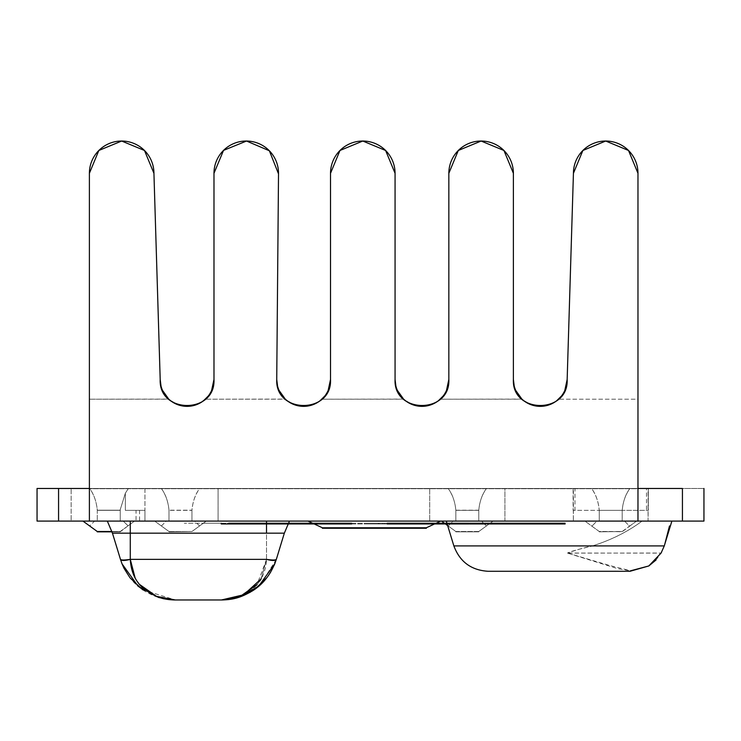 <?xml version="1.0" encoding="UTF-8"?>
<svg xmlns="http://www.w3.org/2000/svg" width="741" height="741" viewBox="0 0 741 741"><rect width="100%" height="100%" fill="white"/><g stroke="black" fill="none" stroke-linecap="round" stroke-linejoin="round"><path stroke-width="0.56" stroke-dasharray="3.71 2.78" d="M656.035 559.983L661.092 553.036L567.541 553.119L617.846 568.699L630.591 570.774L648.81 565.957M642.077 521.09C627.646 531.76 611.103 540.041 592.448 545.913L453.872 545.913L592.448 545.913C583.426 547.895 575.109 550.276 567.495 553.045C572.145 550.656 585.862 547.655 592.448 545.913C611.149 540.05 627.692 531.779 642.086 521.09L446.277 521.09L642.095 521.09M447.156 523.961L446.934 523.239L447.156 523.961M671.874 521.09L446.277 521.09L671.874 521.09L670.429 521.09L671.874 521.09L664.677 544.616L661.167 553.119L567.495 553.045M218.076 521.09L429.697 521.09L429.697 488.476L218.076 488.476L218.076 521.09L682.433 521.09L682.433 488.476L648.338 488.476L648.069 521.09L703.95 521.09L703.95 488.476L703.95 521.09L682.433 521.09L682.433 488.476L703.95 488.476L629.906 488.476L648.338 488.476L648.338 510.336L622.199 510.336L622.199 521.09L624.57 521.09L596.885 521.09L624.57 521.09L629.526 526.184L636.547 521.09L648.069 521.09L648.069 488.476L646.495 488.476L646.495 510.336L622.199 510.336L622.199 521.09L599.256 521.09L599.256 510.336L574.96 510.336L574.96 488.476L573.386 488.476L573.386 521.09L573.117 488.476L504.917 488.476L504.917 521.09L584.908 521.09L591.929 526.184L596.885 521.09L599.256 521.09L599.256 510.336L622.199 510.336L622.199 521.09L622.199 510.336L599.256 510.336L599.256 521.09L599.256 510.336L648.338 510.336L622.199 510.336C622.949 501.833 625.515 494.543 629.906 488.476C625.654 494.09 623.088 501.37 622.199 510.336L599.256 510.336C598.367 501.379 595.801 494.09 591.55 488.476L629.906 488.476L591.55 488.476C595.94 494.534 598.506 501.824 599.256 510.336L573.117 510.336L573.117 488.476L486.476 488.476C482.243 494.062 479.677 501.305 478.779 510.206L478.779 521.09L481.493 521.09L453.131 521.09L478.779 521.09L455.835 521.09L455.835 510.336L478.779 510.336L478.779 521.09L481.493 521.09L486.402 525.971L493.126 521.09L504.917 521.09L504.917 488.476L429.697 488.476L429.697 521.09L441.497 521.09L448.212 525.971L453.131 521.09L455.835 521.09L455.835 510.206C454.937 501.305 452.371 494.062 448.138 488.476L486.476 488.476C482.104 494.506 479.538 501.75 478.779 510.206L455.835 510.206C455.076 501.75 452.51 494.506 448.138 488.476L199.635 488.476C195.411 494.062 192.845 501.305 191.947 510.206L191.947 521.09L194.651 521.09L166.29 521.09L191.947 521.09L168.994 521.09L168.994 510.336L191.947 510.336L168.994 510.336L191.947 510.336L191.947 521.09L194.651 521.09L199.561 525.971L206.285 521.09L218.076 521.09L218.076 488.476L144.958 488.476L144.958 521.09L218.076 521.09M97.284 510.336L120.237 510.336L97.284 510.336L120.237 510.336L120.237 521.09L123.191 521.09L94.579 521.09L120.237 521.09L97.284 521.09L97.284 510.206C96.386 501.305 93.82 494.062 89.596 488.476L58.567 488.476L58.567 521.09L71.155 521.09L71.155 488.476L71.155 521.09L144.958 521.09L144.958 510.336L125.34 510.336L125.34 493.219L120.237 509.641L120.237 521.09L123.191 521.09L128.082 525.804L134.575 521.09L154.656 521.09L161.381 525.971L166.29 521.09L168.994 521.09L168.994 510.206C168.096 501.305 165.53 494.062 161.306 488.476L199.635 488.476C195.272 494.506 192.706 501.75 191.947 510.206L168.994 510.206C168.235 501.75 165.669 494.506 161.306 488.476L128.388 488.476L144.958 488.476L144.958 510.336L125.34 510.336L125.34 493.219L128.388 488.476L125.34 493.219L120.237 509.641L120.237 521.09L120.237 509.641L120.237 510.336L97.284 510.336M176.182 404.049L168.809 399.186L89.392 399.186L89.392 488.727L637.973 488.727L637.973 173.301L637.973 399.186L558.557 399.186L637.973 399.186L637.973 521.09L637.973 488.727L89.392 488.727L89.392 521.09L637.973 521.09L89.392 521.09L136.038 521.09L136.038 510.336L139.549 510.336L139.549 521.09L637.973 521.09L89.392 521.09L89.392 173.301L89.392 399.186L168.707 399.093M37.05 521.09L82.946 521.09L89.67 525.971L94.579 521.09L97.284 521.09L97.284 510.206L120.237 510.206L97.284 510.206C96.525 501.75 93.959 494.506 89.596 488.476L128.388 488.476L58.567 488.476L58.567 521.09L37.05 521.09L37.05 488.476L37.05 521.09M289.472 521.09L107.325 521.09L289.472 521.09L266.519 521.09L266.519 559.372L130.277 559.372C124.488 560.205 121.218 560.205 120.468 559.372L112.456 533.168L130.277 533.168L130.277 559.372L130.277 533.168L284.34 533.168L276.328 559.372C275.569 560.205 272.299 560.205 266.519 559.372L266.519 533.168L130.277 533.168L130.277 521.09L289.472 521.09M322.363 527.777L308.024 521.09L440.691 521.09L308.024 521.09L440.691 521.09L308.024 521.09L440.691 521.09L426.344 527.777L322.363 527.777L322.363 528.259L426.344 528.259L426.344 527.777L322.363 527.777L322.363 528.259L426.344 528.259L426.344 527.777L426.344 528.259L322.363 528.259L426.344 528.259L322.363 528.259L322.363 527.777L426.344 527.777L440.691 521.09L308.024 521.09L322.363 527.777L308.024 521.09L322.363 527.777L426.344 527.777L440.691 521.09L308.024 521.09L322.363 527.777L308.024 521.09L440.691 521.09L426.344 527.777L322.363 527.777L426.344 527.777L440.691 521.09L426.344 527.777M168.994 510.336L168.994 521.09L168.994 510.336M455.835 510.336L455.835 521.09L455.835 510.336L478.779 510.336L478.779 521.09L478.779 510.336L455.835 510.336M191.947 521.09L191.947 510.336L191.947 521.09M89.392 488.476L637.973 488.476L89.392 488.476M97.284 531.843L120.237 531.843L111.891 531.843L120.237 531.843L128.082 525.804L123.191 521.09L94.579 521.09L89.67 525.971L97.284 531.51L120.237 531.51L134.575 521.09L120.237 531.51L111.752 531.51L120.237 531.51L134.575 521.09L82.946 521.09L97.284 531.51M168.994 531.843L191.947 531.51L168.994 531.843M455.835 531.843L478.779 531.843L455.835 531.843M599.256 531.843L622.199 531.51L599.256 531.843M261.193 578.823L266.519 559.372C272.151 560.817 275.42 560.817 276.328 559.372L284.34 533.168L266.519 533.168L266.519 521.09L130.277 521.09L130.277 533.168L112.456 533.168L107.325 521.09L130.277 521.09L107.325 521.09L112.456 533.168M669.484 525.962L664.677 544.616M322.363 528.259L426.344 528.259M314.175 523.961L312.637 523.239L314.175 523.961M436.069 523.239L434.532 523.961L436.069 523.239M599.256 531.51L584.908 521.09L599.256 531.51L622.199 531.51L629.526 526.184L624.57 521.09L596.885 521.09L591.929 526.184L599.256 531.51L584.908 521.09L636.547 521.09L622.199 531.723L599.256 531.51M455.835 531.51L478.779 531.51L486.402 525.971L481.493 521.09L453.131 521.09L448.212 525.971L455.835 531.51L441.497 521.09L493.126 521.09L478.779 531.51L493.126 521.09L478.779 531.51L455.835 531.51L447.647 525.564L455.835 531.51M444.452 523.239L445.443 523.961L444.452 523.239M168.994 531.51L191.947 531.51L199.561 525.971L194.651 521.09L166.29 521.09L161.381 525.971L168.994 531.51L154.656 521.09L168.994 531.51L154.656 521.09L206.285 521.09L191.947 531.51L206.285 521.09L191.947 531.51L168.994 531.51M37.05 488.476L58.567 488.476L37.05 488.476M266.519 559.501L257.044 584.566M238.454 597.394L240.306 596.792M250.245 592.235L254.747 589.336M267.056 577.434L268.65 575.238M270.789 571.895L274.179 565.235M139.799 584.621L135.131 578.017M142.707 589.79L175.33 599.969C161.834 599.747 154.36 596.69 144.097 590.725C133.121 583.825 125.248 573.367 120.468 559.372L120.468 559.372C121.376 560.817 124.636 560.817 130.277 559.372L266.519 559.372L260.73 579.592M237.064 597.811L221.466 599.969C240.279 600.099 265.158 588.539 266.519 559.372M276.328 559.372L260.184 584.936L237.731 597.617M259.832 580.963L256.997 584.612M256.312 585.381L250.208 590.827M243.724 594.773L221.466 599.969L227.274 599.673M175.33 599.969L175.321 599.969C162.668 599.747 155.536 596.69 146.44 590.725C136.52 583.825 131.129 573.367 130.277 559.372C131.639 588.539 156.518 600.099 175.33 599.969L169.522 599.673L159.028 597.607M175.293 599.969L169.522 599.673M158.982 597.598L138.196 586.335L121.959 563.651M121.737 563.067L121.552 562.586M121.543 562.549L120.468 559.381M288.555 523.239L288.249 523.961L288.555 523.239M266.519 523.239L266.519 523.961L266.519 523.239M567.68 553.119L609.621 565.494L630.665 570.774M162.52 390.396L161.019 386.098M564.79 390.516L561.437 396.055M573.432 173.301L567.161 379.466L573.432 173.301A32.271 32.271 0 0 1 575.887 160.945M446.471 390.516L443.118 396.055M529.361 404.04L521.988 399.186L440.237 399.186L521.896 399.093M515.699 390.396L514.208 386.098M328.143 390.516L324.79 396.055M411.051 404.049L403.669 399.186L321.918 399.186L403.576 399.093M397.38 390.396L395.889 386.089M213.982 379.466L213.982 173.301L213.982 379.466A26.889 26.889 0 0 1 213.779 382.699M211.602 390.516L208.249 396.055M292.714 404.04L285.35 399.186L205.368 399.186L285.257 399.093M279.061 390.396L277.569 386.098M278.514 173.857L269.363 150.775L246.521 141.031L223.532 150.386L213.982 173.301A32.271 32.271 0 0 1 216.465 160.89M556.602 400.835L550.489 404.336M546.515 405.623L542.838 406.235M538.133 406.272L529.398 404.058M438.283 400.835L432.17 404.336M428.196 405.623L424.519 406.235M419.814 406.272L411.07 404.058M319.955 400.835L313.841 404.336M309.877 405.623L306.2 406.235M301.485 406.272L292.751 404.058M203.414 400.835L197.301 404.336M193.336 405.623L189.65 406.235M184.944 406.272L176.21 404.058M278.449 171.245A32.271 32.271 0 0 0 277.106 163.854M276.245 161.399A32.271 32.271 0 0 0 270.956 152.544M269.363 150.775A32.271 32.271 0 0 0 261.073 144.634M258.915 143.624A32.271 32.271 0 0 0 248.911 141.142M246.521 141.031A32.271 32.271 0 0 0 236.333 142.587M234.091 143.402A32.271 32.271 0 0 0 225.283 148.765M223.532 150.386A32.271 32.271 0 0 0 217.456 158.722M153.822 170.625A32.271 32.271 0 0 0 152.387 163.455M151.47 160.945A32.271 32.271 0 0 0 146.134 152.266M144.476 150.479A32.271 32.271 0 0 0 136.214 144.495M134.01 143.485A32.271 32.271 0 0 0 124.09 141.123M121.663 141.031A32.271 32.271 0 0 0 111.585 142.643M109.307 143.485A32.271 32.271 0 0 0 100.628 148.83M98.84 150.479A32.271 32.271 0 0 0 92.857 158.741M91.847 160.945A32.271 32.271 0 0 0 89.392 173.301M168.068 398.482A26.889 26.889 0 0 0 168.809 399.186L170.856 400.9M176.793 404.308L178.942 405.095M197.134 404.41L205.368 399.186M206.1 398.482A26.889 26.889 0 0 0 207.878 396.528M211.935 389.757A26.889 26.889 0 0 0 212.991 386.7M330.329 382.699A26.889 26.889 0 0 0 330.523 379.466L330.523 173.301A32.271 32.271 0 0 1 332.978 160.945M394.953 170.625A32.271 32.271 0 0 0 393.527 163.455M392.6 160.945A32.271 32.271 0 0 0 387.265 152.266M385.607 150.479A32.271 32.271 0 0 0 377.345 144.495M375.141 143.485A32.271 32.271 0 0 0 365.22 141.123M362.794 141.031A32.271 32.271 0 0 0 352.716 142.643M350.447 143.485A32.271 32.271 0 0 0 341.758 148.83M339.971 150.479A32.271 32.271 0 0 0 333.996 158.741M284.618 398.482A26.889 26.889 0 0 0 285.35 399.186L287.397 400.9M293.343 404.308L295.492 405.095M313.675 404.41L320.927 400.057M322.65 398.482A26.889 26.889 0 0 0 324.419 396.528M328.476 389.757A26.889 26.889 0 0 0 329.532 386.7M451.297 160.945A32.271 32.271 0 0 0 448.842 173.301L448.842 379.466A26.889 26.889 0 0 1 448.648 382.708M513.272 170.625A32.271 32.271 0 0 0 511.846 163.455M510.929 160.945A32.271 32.271 0 0 0 505.584 152.266M503.926 150.479A32.271 32.271 0 0 0 495.673 144.495M493.46 143.485A32.271 32.271 0 0 0 483.54 141.123M481.113 141.031A32.271 32.271 0 0 0 471.044 142.643M468.766 143.485A32.271 32.271 0 0 0 460.078 148.83M458.299 150.479A32.271 32.271 0 0 0 452.316 158.741M402.937 398.482A26.889 26.889 0 0 0 403.669 399.186L405.716 400.9M411.663 404.308L413.811 405.095M432.003 404.41L439.246 400.057M440.969 398.482A26.889 26.889 0 0 0 442.738 396.528M446.795 389.757A26.889 26.889 0 0 0 447.851 386.7M637.862 170.625A32.271 32.271 0 0 0 636.426 163.455M635.509 160.945A32.271 32.271 0 0 0 630.174 152.266M628.516 150.479A32.271 32.271 0 0 0 620.254 144.495M618.05 143.485A32.271 32.271 0 0 0 608.129 141.123M605.703 141.031A32.271 32.271 0 0 0 595.625 142.643M593.356 143.485A32.271 32.271 0 0 0 584.668 148.83M582.88 150.479A32.271 32.271 0 0 0 576.906 158.741M521.256 398.482A26.889 26.889 0 0 0 521.988 399.186L524.035 400.9M529.982 404.308L532.131 405.095M550.322 404.41L557.575 400.057M559.288 398.482A26.889 26.889 0 0 0 561.057 396.528M565.114 389.757A26.889 26.889 0 0 0 566.17 386.7M566.967 382.699A26.889 26.889 0 0 0 567.161 379.466M387.2 523.961L343.796 523.961L378.308 523.961L374.65 523.961L374.65 523.239L469.637 523.239L467.766 523.239L467.766 523.961L492.209 523.961L492.209 523.239L511.586 523.239L501.222 523.239L501.222 523.961L565.124 523.961L565.124 523.239L557.584 523.239L557.584 523.961M501.222 523.239L524.369 523.239L524.369 523.961M511.586 523.239L511.586 523.961L501.222 523.961M492.209 523.961L511.586 523.961M467.766 523.239L490.616 523.239L490.616 523.961M374.65 523.961L467.766 523.961M544.802 523.961L544.802 523.239L526.017 523.239L526.017 523.961M544.802 523.239L534.437 523.239L534.437 523.961M534.437 523.239L557.584 523.239M409.171 523.961L408.31 523.961L408.31 523.239L409.171 523.239L409.171 523.961M432.494 523.961L432.494 523.239L445.915 523.239L435.319 523.239L435.319 523.961L446.527 523.961L446.527 523.239L445.915 523.239L445.915 523.961L435.319 523.961M387.2 523.239L343.796 523.239L378.308 523.239L378.308 523.961M396.972 523.239L396.972 523.961M384.727 523.961L367.619 523.961L384.727 523.961L384.727 523.239L367.619 523.239L384.727 523.239M285.878 523.961L293.297 523.961L285.878 523.961M293.297 523.239L285.878 523.239L293.297 523.239L293.297 523.961M308.376 523.239L274.096 523.239L274.096 523.961L274.096 523.239L282.534 523.239L251.903 523.239L251.903 523.961L308.376 523.961M309.96 523.961L351.66 523.961M309.96 523.239L351.66 523.239M221.226 523.239L205.498 523.239L228.7 523.239L227.468 523.239L227.468 523.961L251.903 523.961M227.468 523.239L250.319 523.239L250.319 523.961M231.173 523.961L227.468 523.961M282.534 523.239L282.534 523.961M228.7 523.961L221.226 523.961M231.173 523.239L184.314 523.239L224.051 523.239L224.051 523.961M431.781 523.239L431.781 523.961M468.951 523.239L468.951 523.961M442.618 523.239L442.618 523.961M379.188 523.239L379.188 523.961M382.838 523.239L382.838 523.961M318.269 523.239L318.269 523.961M273.874 523.239L273.874 523.961M233.109 598.774L237.935 597.561M120.496 559.474L121.126 561.391M121.135 561.419L121.552 562.576M158.861 597.561L163.103 598.654"/><path stroke-width="1.11" d="M661.092 553.036L664.279 545.913L453.872 545.913C459.8 561.798 471.23 570.255 488.152 571.283L629.998 571.283L648.81 565.957L656.035 559.983M630.665 570.774L648.81 565.957L629.998 571.283L488.152 571.283C471.23 570.255 459.8 561.798 453.872 545.913L447.156 523.961L453.872 545.913L664.279 545.913L671.874 521.09M446.934 523.239L446.277 521.09L446.934 523.239M637.862 170.625A32.271 32.271 0 0 1 637.973 173.301L628.516 150.479L605.703 141.031L582.88 150.479L573.432 173.301A32.271 32.271 0 0 1 605.703 141.031A32.271 32.271 0 0 1 637.973 173.301L637.973 521.09L682.433 521.09L682.433 488.476L637.973 488.476L682.433 488.476L682.433 521.09L703.95 521.09L703.95 488.476L703.95 521.09L637.973 521.09L637.973 173.301L628.516 150.479L605.703 141.031L582.88 150.479L573.432 173.301L567.161 379.466C568.829 414.154 511.716 414.163 513.383 379.466L513.383 173.301L503.926 150.479L481.113 141.031L458.299 150.479L448.842 173.301L448.842 379.466C450.509 414.154 393.397 414.163 395.064 379.466L395.064 173.301L385.607 150.479L362.794 141.031L339.971 150.479L330.523 173.301L330.523 379.466C332.19 414.154 275.068 414.163 276.736 379.466L278.514 173.857L269.363 150.775L246.521 141.031L223.532 150.386L213.982 173.301L213.982 379.466C215.65 414.154 158.528 414.163 160.195 379.466L153.933 173.301L144.476 150.479L121.663 141.031L98.84 150.479L89.392 173.301L89.392 521.09L37.05 521.09L37.05 488.476L37.05 521.09L58.567 521.09L58.567 488.476L89.392 488.476L37.05 488.476L58.567 488.476L58.567 521.09L637.973 521.09L89.392 521.09L89.392 173.301A32.271 32.271 0 0 1 121.663 141.031A32.271 32.271 0 0 1 153.933 173.301L144.476 150.479L121.663 141.031L98.84 150.479L89.392 173.301M97.284 531.843L111.891 531.843L97.284 531.843L111.752 531.51L97.284 531.51L82.946 521.09L97.284 531.51M112.456 533.168L107.325 521.09L112.456 533.168L130.277 533.168L130.277 559.372L130.277 533.168L266.519 533.168L266.519 523.961L266.519 533.168L284.34 533.168L288.249 523.961L284.34 533.168L288.249 523.961L284.34 533.168L112.456 533.168L120.468 559.372C121.218 560.205 124.488 560.205 130.277 559.372L266.519 559.372C272.299 560.205 275.569 560.205 276.328 559.372L284.34 533.168L276.328 559.372C275.42 560.817 272.151 560.817 266.519 559.372L266.519 559.501M266.519 559.372L130.277 559.372C131.129 573.367 136.52 583.815 146.44 590.725C155.527 596.672 162.659 599.784 175.33 599.969L221.466 599.969L175.33 599.969L221.466 599.969L237.935 597.561L258.6 586.335L274.735 563.882L276.328 559.372C271.549 573.367 263.676 583.815 252.7 590.725C242.455 596.672 234.934 599.784 221.466 599.969L243.752 594.764L261.193 578.823M648.81 565.957L661.083 553.055M664.677 544.616L669.484 525.962M426.344 528.259L322.363 528.259L322.363 527.777L426.344 527.777L426.344 528.259L322.363 528.259M426.344 527.777L434.532 523.961L426.344 527.777L322.363 527.777L314.175 523.961L322.363 527.777M312.637 523.239L308.024 521.09L312.637 523.239M440.691 521.09L436.069 523.239L440.691 521.09M441.497 521.09L444.452 523.239L441.497 521.09M445.443 523.961L447.647 525.564L445.443 523.961M257.044 584.566L240.38 596.292L221.466 599.969L238.482 597.394M240.306 596.792L250.245 592.235M254.747 589.336L267.056 577.434M268.65 575.238L270.789 571.895M274.179 565.235L274.735 563.882M135.131 578.017L130.277 559.372C124.636 560.817 121.376 560.817 120.468 559.372L122.052 563.882L138.196 586.335L158.861 597.561L175.33 599.969L156.444 596.31L139.799 584.621M237.731 597.617L237.055 597.811M122.052 563.882L123.932 568.088M124.09 568.403L129.971 577.739M130.073 577.86L142.707 589.79M260.73 579.592L259.832 580.963M256.997 584.612L256.312 585.381M250.208 590.827L243.724 594.773M237.935 597.561L221.466 599.969L175.293 599.969L158.861 597.561M169.522 599.673L163.103 598.654M121.876 563.438L121.543 562.549M289.472 521.09L288.555 523.239L289.472 521.09M266.519 521.09L266.519 523.239L266.519 521.09M130.277 533.168L130.277 521.09L130.277 533.168M661.509 552.314L661.046 553.119M168.707 399.093L162.52 390.396M161.019 386.098L160.195 379.466L153.933 173.301A32.271 32.271 0 0 0 153.822 170.625M573.432 173.301L567.161 379.466L564.79 390.516M561.437 396.055L556.602 400.835M514.208 386.098L513.383 379.466L513.383 173.301L503.926 150.479L481.113 141.031L458.299 150.479L448.842 173.301L448.842 379.466L446.471 390.516M443.118 396.055L438.283 400.835M521.896 399.093L515.699 390.396M395.889 386.089L395.064 379.466L395.064 173.301L385.607 150.479L362.794 141.031L339.971 150.479L330.523 173.301L330.523 379.466L328.143 390.516M324.79 396.055L319.955 400.835M403.576 399.093L397.38 390.396M277.569 386.098L276.736 379.466L278.514 173.857A32.271 32.271 0 0 0 246.521 141.031A32.271 32.271 0 0 0 213.982 173.301L213.982 379.466L211.602 390.516M208.249 396.055L203.414 400.835M285.257 399.093L279.061 390.396M550.489 404.336L546.515 405.623M532.131 405.095L538.133 406.272M432.17 404.336L428.196 405.623M413.811 405.095L419.814 406.272M313.841 404.336L309.877 405.623M295.492 405.095L301.485 406.272M197.301 404.336L193.336 405.623M178.942 405.095L184.944 406.272M278.514 173.857L276.736 379.466L278.514 173.857A32.271 32.271 0 0 0 278.449 171.245M277.106 163.854A32.271 32.271 0 0 0 276.245 161.399M270.956 152.544A32.271 32.271 0 0 0 269.363 150.775M261.073 144.634A32.271 32.271 0 0 0 258.915 143.624M248.911 141.142A32.271 32.271 0 0 0 246.521 141.031M236.333 142.587A32.271 32.271 0 0 0 234.091 143.402M225.283 148.765A32.271 32.271 0 0 0 223.532 150.386M217.456 158.722A32.271 32.271 0 0 0 216.465 160.89M152.387 163.455A32.271 32.271 0 0 0 151.47 160.945M146.134 152.266A32.271 32.271 0 0 0 144.476 150.479M136.214 144.495A32.271 32.271 0 0 0 134.01 143.485M124.09 141.123A32.271 32.271 0 0 0 121.663 141.031M111.585 142.643A32.271 32.271 0 0 0 109.307 143.485M100.628 148.83A32.271 32.271 0 0 0 98.84 150.479M92.857 158.741A32.271 32.271 0 0 0 91.847 160.945M213.982 379.466A26.889 26.889 0 0 1 187.084 406.355A26.889 26.889 0 0 1 160.195 379.466A26.889 26.889 0 0 0 168.068 398.482M170.856 400.9L176.793 404.308M189.65 406.235L197.134 404.41M205.368 399.186A26.889 26.889 0 0 0 206.1 398.482M207.878 396.528A26.889 26.889 0 0 0 211.935 389.757M212.991 386.7A26.889 26.889 0 0 0 213.779 382.699M394.953 170.625A32.271 32.271 0 0 1 395.064 173.301L395.064 379.466L395.064 173.301A32.271 32.271 0 0 0 362.794 141.031A32.271 32.271 0 0 0 330.523 173.301L330.523 379.466A26.889 26.889 0 0 1 303.634 406.355A26.889 26.889 0 0 1 276.736 379.466A26.889 26.889 0 0 0 284.618 398.482M393.527 163.455A32.271 32.271 0 0 0 392.6 160.945M387.265 152.266A32.271 32.271 0 0 0 385.607 150.479M377.345 144.495A32.271 32.271 0 0 0 375.141 143.485M365.22 141.123A32.271 32.271 0 0 0 362.794 141.031M352.716 142.643A32.271 32.271 0 0 0 350.447 143.485M341.758 148.83A32.271 32.271 0 0 0 339.971 150.479M333.996 158.741A32.271 32.271 0 0 0 332.978 160.945M287.397 400.9L293.343 404.308M306.2 406.235L313.675 404.41M320.927 400.057L321.918 399.186A26.889 26.889 0 0 0 322.65 398.482M324.419 396.528A26.889 26.889 0 0 0 328.476 389.757M329.532 386.7A26.889 26.889 0 0 0 330.329 382.699M402.937 398.482A26.889 26.889 0 0 1 395.064 379.466A26.889 26.889 0 0 0 421.953 406.355A26.889 26.889 0 0 0 448.842 379.466L448.842 173.301A32.271 32.271 0 0 1 481.113 141.031A32.271 32.271 0 0 1 513.383 173.301A32.271 32.271 0 0 0 513.272 170.625M511.846 163.455A32.271 32.271 0 0 0 510.929 160.945M505.584 152.266A32.271 32.271 0 0 0 503.926 150.479M495.673 144.495A32.271 32.271 0 0 0 493.46 143.485M483.54 141.123A32.271 32.271 0 0 0 481.113 141.031M471.044 142.643A32.271 32.271 0 0 0 468.766 143.485M460.078 148.83A32.271 32.271 0 0 0 458.299 150.479M452.316 158.741A32.271 32.271 0 0 0 451.297 160.945M405.716 400.9L411.663 404.308M424.519 406.235L432.003 404.41M439.246 400.057L440.237 399.186A26.889 26.889 0 0 0 440.969 398.482M442.738 396.528A26.889 26.889 0 0 0 446.795 389.757M447.851 386.7A26.889 26.889 0 0 0 448.648 382.708M513.383 173.301L513.383 379.466L513.383 173.301M636.426 163.455A32.271 32.271 0 0 0 635.509 160.945M630.174 152.266A32.271 32.271 0 0 0 628.516 150.479M620.254 144.495A32.271 32.271 0 0 0 618.05 143.485M608.129 141.123A32.271 32.271 0 0 0 605.703 141.031M595.625 142.643A32.271 32.271 0 0 0 593.356 143.485M584.668 148.83A32.271 32.271 0 0 0 582.88 150.479M576.906 158.741A32.271 32.271 0 0 0 575.887 160.945M567.161 379.466A26.889 26.889 0 0 1 540.272 406.355A26.889 26.889 0 0 1 513.383 379.466A26.889 26.889 0 0 0 521.256 398.482M524.035 400.9L529.982 404.308M542.838 406.235L550.322 404.41M557.575 400.057L558.557 399.186A26.889 26.889 0 0 0 559.288 398.482M561.057 396.528A26.889 26.889 0 0 0 565.114 389.757M566.17 386.7A26.889 26.889 0 0 0 566.967 382.699M481.493 523.961L469.637 523.961L469.637 523.239L481.493 523.239L481.493 523.961L565.124 523.961M565.124 523.239L530.612 523.239L530.612 523.961M530.612 523.239L481.493 523.239M468.951 523.961L387.2 523.961L387.2 523.239L392.091 523.239L392.091 523.961M468.951 523.239L415.525 523.239L415.525 523.961M415.525 523.239L392.091 523.239M327.865 523.961L351.66 523.961L351.66 523.239L327.865 523.239L327.865 523.961L228.7 523.961L228.7 523.239L241.131 523.239L241.131 523.961M327.865 523.239L309.96 523.239L309.96 523.961L308.376 523.961L308.376 523.239L285.878 523.239L285.878 523.961M285.878 523.239L282.534 523.239L282.534 523.961M308.376 523.239L309.96 523.239M282.534 523.239L241.131 523.239M221.226 523.239L221.226 523.961L231.173 523.961L231.173 523.239M446.091 523.239L446.091 523.961M227.274 599.673L233.109 598.774"/></g></svg>
